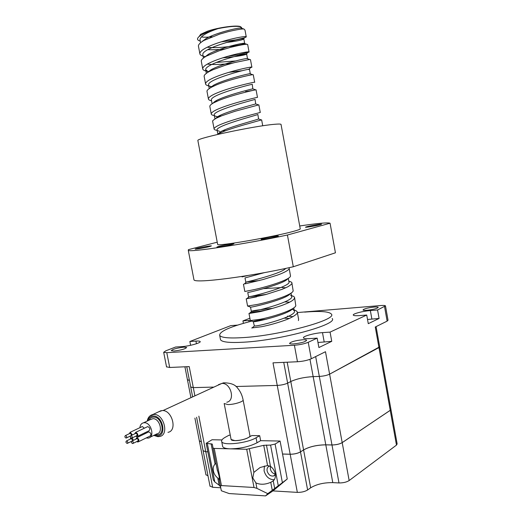 <?xml version="1.0" encoding="UTF-8"?>
<svg xmlns="http://www.w3.org/2000/svg" width="522" height="522" viewBox="0 0 522 522"><rect width="100%" height="100%" fill="white"/><g stroke="black" fill="none" stroke-linecap="round" stroke-linejoin="round"><path stroke-width="0.78" d="M251.819 321.089C229.948 326.733 219.24 331.509 219.697 335.424C221.289 337.721 229.001 338.452 242.841 337.623C279.446 335.574 337.577 319.758 331.392 314.113C329.252 311.503 320.338 310.838 304.639 312.104M220.356 338.85L220.532 339.789C222.144 342.171 229.869 342.974 243.709 342.197C280.334 340.305 338.413 324.345 332.194 318.492M367.07 310.277C373.595 309.5 377.321 308.528 378.241 307.347C377.948 306.962 376.571 306.864 374.111 307.053C367.625 307.83 363.925 308.802 363.012 309.983C363.286 310.362 364.637 310.459 367.07 310.277M174.009 351.019C181.108 350.164 185.323 348.983 186.641 347.476L183.842 347.156C176.788 348.011 172.599 349.192 171.275 350.699L174.009 351.019M293.521 343.926C301.148 343.084 305.52 341.858 306.642 340.246C306.323 339.796 304.978 339.639 302.603 339.77C295.034 340.612 290.689 341.838 289.566 343.45C289.88 343.887 291.191 344.05 293.521 343.926M201.362 441.743L199.332 440.836M190.902 397.529L187.437 379.742L189.408 380.329L187.463 379.886L184.912 366.79M207.834 451.791L205.766 451.732L203.104 450.688M192.598 396.733L190.7 386.965L193.303 387.624L213.237 387.102L193.303 387.618L189.212 366.601L169.689 367.475L166.538 366.829M379.709 346.862L390.913 409.248L390.228 410.305L342.191 442.61C339.561 444.105 336.155 444.881 331.972 444.953L325.793 444.816C316.9 444.946 309.494 446.643 303.576 449.899L300.496 451.869C297.703 453.403 294.264 454.192 290.173 454.231L282.539 454.009M290.173 454.231L277.241 385.419L235.97 386.502L277.241 385.419C281.312 385.19 284.784 384.433 287.635 383.148L290.793 381.517C296.848 378.776 304.306 377.145 313.167 376.623L319.32 376.421C323.49 376.166 326.922 375.416 329.61 374.17L379.703 346.804M300.496 451.869L287.635 383.148C284.777 384.427 281.312 385.184 277.241 385.419L272.999 362.842L297.468 361.746C302.975 361.354 307.582 360.356 311.275 358.764L325.48 351.717L329.61 374.163L378.959 347.574L379.69 346.745L376.075 326.609M200.194 341.714L200.154 341.525C201.446 342.778 188.899 346.275 181.721 346.634L175.607 347.019L165.781 350.83L163.686 352.311L166.792 352.676L294.395 345.251C299.902 344.794 304.515 343.809 308.228 342.295L317.161 338.132L318.896 347.548L331.751 341.329L330.067 332.116L322.485 332.625C314.231 333.095 302.264 336.409 303.471 337.93C303.921 338.582 305.931 338.811 309.494 338.615L317.161 338.132M200.154 341.525C199.822 341.075 198.412 340.931 195.933 341.088L189.858 341.492L190.602 345.303M330.067 332.116L366.725 315.034L368.284 323.673L379.083 318.446L377.563 309.977L370.352 310.564C362.744 311.125 352.35 313.872 353.296 315.105C353.72 315.699 355.763 315.862 359.423 315.601L366.725 315.034M377.563 309.977L385.471 305.879C385.132 305.429 383.526 305.318 380.649 305.546L297.364 312.567M249.888 318.218L242.939 320.906L243.402 323.346M250.286 320.345L242.939 320.906M189.858 341.492L230.744 325.637L237.647 325.089M390.228 410.305L375.266 327.013L387.128 321.128L388.029 320.214L385.49 305.983M379.083 318.446L367.527 319.477M331.751 341.329L317.963 342.504M283.746 362.359L287.635 383.141L290.793 381.51C296.848 378.776 304.3 377.145 313.167 376.616L319.32 376.414C323.49 376.166 326.916 375.416 329.61 374.163L342.191 442.61M186.759 366.712L190.732 387.128L193.303 387.618L194.869 395.676M390.939 409.333L390.234 410.338L342.197 442.643C339.568 444.137 336.161 444.914 331.979 444.979L325.8 444.848C316.906 444.979 309.5 446.675 303.582 449.931L300.502 451.902C297.71 453.435 294.271 454.225 290.18 454.264L282.546 454.042M201.362 441.769L199.339 440.862M207.834 451.824L205.772 451.758L203.104 450.721M390.945 409.424L397.144 443.915L396.479 445.103L349.159 480.553C346.569 482.178 343.176 482.974 338.987 482.941L332.788 482.622C323.881 482.537 316.508 484.266 310.662 487.809L307.628 489.969C304.868 491.633 301.442 492.435 297.344 492.376L272.921 490.908L265.528 495.9L229.138 493.551L221.335 490.758L220.408 486.132L221.445 485.584L254.005 487.483L256.928 488.377L267.799 493.668L287.25 479L272.921 490.908M220.728 487.77L212.676 487.287L209.981 486.034M207.991 475.81L205.936 474.726M212.076 36.768C207.169 37.316 203.58 37.362 201.316 36.905M199.574 35.914L200.657 34.282L207.658 31.137C218.555 27.379 237.04 24.893 240.544 26.674L241.249 28.142M202.595 40.957L203.071 40.964M200.278 41.173L198.693 40.52C196.996 39.581 197.153 38.25 199.156 36.533C200.839 35.144 203.521 33.715 207.188 32.24L217.987 28.632C229.288 26.354 236.923 25.78 240.89 26.903L241.79 27.901L241.451 28.593L243.559 28.932C240.766 28.991 235.65 29.898 228.212 31.646L219.795 34.047L204.037 40.409C200.455 42.445 198.575 44.285 198.393 45.923L199.828 53.498C199.809 54.869 201.505 55.88 204.911 56.546L205.479 56.65M221.113 41.877L235.951 39.842L244.629 37.741L246.26 36.931C248.002 35.157 223.266 39.776 208.709 46.536C203.025 49.127 200.063 51.45 199.828 53.498M207.815 49.636C211.658 49.962 218.783 49.649 224.421 49.081M227.905 56.239L238.717 54.679L249.072 52.083C250.867 50.627 226.202 55.456 211.619 61.987C205.922 64.493 202.947 66.705 202.693 68.63C202.653 69.837 204.174 70.744 207.247 71.338L209.054 71.612M249.072 52.083L247.669 44.514L246.645 44.239C244.322 44.285 238.972 45.316 230.607 47.332L219.038 50.823L206.431 56.095C202.927 58.125 201.205 59.782 201.264 61.074L202.693 68.63M207.26 64.128C213.87 64.813 222.059 64.545 231.827 63.312M248.609 69.543L250.73 67.612L251.878 67.207L250.475 59.652L249.686 59.495L234.73 62.555L225.641 65.126L213.067 69.7L208.839 71.729C205.714 73.582 204.141 75.064 204.115 76.173L205.544 83.722C205.492 84.786 206.843 85.582 209.603 86.11L211.945 86.952M251.878 67.207C253.725 66.066 229.125 71.096 214.516 77.406C208.82 79.82 205.825 81.928 205.544 83.722M211.697 86.411L212.806 86.515M254.664 82.248L253.274 74.757L252.694 74.698C250.469 74.809 228.89 79.559 215.971 85.099L211.279 87.305C208.337 89.034 206.901 90.352 206.966 91.259L208.389 98.782C208.33 99.656 209.381 100.322 211.54 100.779M254.671 82.293C256.576 81.465 232.049 86.704 217.413 92.785C211.71 95.121 208.702 97.118 208.389 98.782M215.155 101.248L216.754 101.333M256.968 97.431L257.463 97.346L256.067 89.823L255.656 89.843C253.131 90.228 231.605 95.232 218.862 100.459L213.72 102.801C211.156 104.217 209.857 105.385 209.811 106.299L211.234 113.809C211.156 114.612 212.193 115.205 214.34 115.603M257.463 97.346C259.421 96.831 234.959 102.273 220.304 108.126C214.588 110.383 211.567 112.276 211.234 113.809M218.77 116.028L221.015 116.073M258.853 104.857L235.135 111.245L221.746 115.786L216.186 118.246C213.4 119.975 212.226 120.993 212.65 121.306L214.066 128.803C213.981 129.495 214.901 130.004 216.819 130.337M258.86 104.876L260.25 112.367C262.266 112.158 237.869 117.809 223.188 123.44C217.465 125.606 214.425 127.394 214.066 128.803M222.607 130.735L225.7 130.689M261.639 119.864L247.787 123.825C241.314 125.521 230.463 128.901 224.63 131.081L218.666 133.632L220.897 131.59L217.902 134.05M247.917 275.499L242.071 276.895L241.986 276.445M289.11 268.04C290.245 269.646 283.361 273.071 277.189 275.172L263.036 279.544L245.268 283.831M289.188 268.465L290.513 276.04C290.271 279.564 268.197 286.519 254.475 289.553L244.831 291.485M263.688 288.64L280.797 287.609M288.79 281.123L291.126 281.952L291.824 282.689C292.627 283.283 291.322 284.634 287.909 286.741L282.278 289.273L265.62 294.597L246.214 298.819L256.589 296.848M291.909 283.146L293.175 290.891C292.379 294.767 270.761 301.644 257.281 304.45L247.585 306.042M291.478 295.602L293.618 296.365L294.532 297.292C294.871 299.406 291.224 301.899 283.603 304.77C278.298 307.001 261.085 311.621 258.677 311.888L249.346 313.435L252.452 312.313L266.279 310.12M294.532 297.292L295.811 305.742C294.493 309.938 273.326 316.73 260.08 319.314L250.325 320.573M246.26 36.931L244.994 30.093L243.826 28.932M245.594 91.611L252.837 90.43M282.089 287.602L285.932 287.733M284.934 301.899L289.566 302.173M291.805 309.122L296.085 310.727L297.233 311.869C298.701 313.278 293.351 317.037 285.971 319.829C277.482 322.909 269.319 325.206 261.476 326.733L251.728 327.953M287.407 316.156L293.018 316.619M297.233 311.869L298.584 319.144L298.427 320.586M217.987 28.632C206.836 32.403 200.826 36.005 199.952 39.437L200.07 40.05M225.876 42.576C233.869 41.584 239.441 40.586 242.593 39.587L243.859 39.039C246.143 36.612 201.831 47.756 202.817 54.595L202.927 55.169M222.692 57.851C233.804 56.885 241.445 55.795 245.614 54.569L246.671 54.184C249.033 52.213 204.774 63.351 205.675 69.713L208.461 71.945M228.721 72.375L242.697 70.62M250.286 73.674L249.477 69.302C251.924 67.775 207.717 78.907 208.519 84.805C208.48 85.745 209.596 86.476 211.854 86.998M255.656 89.843L252.805 88.831L252.276 84.381C254.801 83.305 210.647 94.43 211.364 99.859L211.456 100.322M214.327 101.783L215.345 101.979M258.586 104.942L255.702 103.917L255.069 99.428C257.672 98.802 213.57 109.92 214.203 114.879C214.137 115.656 215.149 116.243 217.224 116.634M217.583 116.7L219.018 116.895M257.855 114.442C260.537 114.259 216.493 125.365 217.035 129.867L217.106 130.252M264.478 272.615L245.001 277.932M287.903 278.52C285.142 283.929 247.852 292.822 247.761 292.529L248.563 296.796L266.461 294.369M290.467 293.462C286.819 299.315 250.658 307.765 250.514 307.119L247.93 306.127M292.999 308.398C288.555 314.642 253.457 322.655 253.261 321.676L254.377 325.963C257.94 326.7 297.932 316.045 294.304 310.831L293.755 307.882M250.814 320.743L253.261 321.585C254.207 321.043 258.677 320.227 266.67 319.144M284.359 318.159L289.377 318.433M241.83 28.345L240.857 28.012C236.727 27.875 215.521 33.069 206.033 38.589L201.74 41.825M207.234 47.221C219.455 49.016 244.564 44.468 244.681 43.47L243.898 43.287C240.205 43.261 217.915 48.755 208.474 54.236L204.396 57.342M216.304 62.431L235.598 60.95M247.356 58.679L246.899 58.523C243.689 58.621 220.304 64.415 210.934 69.824L207.051 72.819M250.084 73.778L249.868 73.7C247.16 73.941 222.685 80.049 213.4 85.354L209.733 88.225M252.805 88.831C250.638 89.229 225.054 95.65 215.886 100.824L212.441 103.539M255.702 103.917C254.11 104.485 227.416 111.232 218.385 116.236L215.155 118.833M257.861 114.494L258.579 118.951C257.587 119.701 229.765 126.781 220.897 131.59M285.723 268.406C282.115 273.169 250.925 281.025 246.514 281.971L259.467 280.516M288.268 278.291L288.888 281.652C292.32 285.945 253.901 296.287 249.124 296.692L248.563 296.796M290.656 295.315L291.602 296.261C295.126 301.005 255.93 311.51 251.748 311.36L251.317 311.373C252.093 310.694 259.238 309.683 272.745 308.339M293.142 309.69L294.304 310.831M270.755 482.315L273.241 480.899C275.055 479.235 275.707 476.86 275.205 473.767C274.539 470.674 272.96 468.188 270.474 466.329L267.571 465.539L260.106 467.497L253.875 472.39L252.798 477.956L255.878 482.883C260.237 484.853 265.196 484.664 270.755 482.315L272.269 490.288M264.406 466.009L264.067 470.805C265.835 476.762 269.241 479.725 274.291 479.698M216.017 463.471L215.057 464.104C213.439 465.722 212.878 467.993 213.374 470.929C214.013 473.865 215.475 476.227 217.759 478.015L219.162 479.477L219.357 480.508M219.514 481.525L219.155 476.26L217.113 469.141M275.309 474.446L273.619 475.966C270.5 476.429 268.334 474.752 267.114 470.935C266.775 468.58 267.473 467.02 269.202 466.263L270.109 466.094M270.448 466.303L270.318 468.893C271.081 471.79 272.725 473.513 275.257 474.061M213.276 479.803L214.783 481.923L219.142 485.179L220.532 486.791M263.734 445.325L270.579 445.083L275.101 444.059L280.092 441.044L260.635 440.672L257.02 442.786C249.366 446.662 240.44 448.679 230.248 448.842L246.704 449.279L263.734 445.325L267.571 465.539M221.948 439.935L212.036 439.746L206.183 443.302L212.304 444.098L213.022 448.039L214.242 448.418L230.248 448.842C225.889 448.685 223.364 447.915 222.666 446.532L222.548 445.912M280.092 441.044L287.25 479M230.274 435.237L229.014 435.217L225.321 437.24C222.437 438.852 221.237 440.294 221.706 441.566C222.646 445.951 247.154 443.295 256.067 437.762L259.682 435.674L251.865 435.557L248.231 437.625C243.728 440.379 231.592 441.69 231.096 439.504L234.933 440.62C241.125 440.862 251.134 437.449 249.901 435.55L243.128 400.061M259.682 435.674L260.635 440.672M267.799 493.668L265.528 495.9M126.043 438.069L126.18 438.056C127.055 437.136 126.846 436.307 125.541 435.57L125.41 435.576C124.53 436.496 124.738 437.325 126.043 438.069M131.577 435.335L130.487 433.208L130.069 433.358M131.518 438.173L131.655 438.16C132.542 437.234 132.327 436.399 131.015 435.661L130.878 435.668C129.991 436.594 130.206 437.429 131.518 438.173M131.949 438.023L136.588 435.779C137.475 434.852 137.26 434.023 135.948 433.293L135.524 433.443M127.114 443.426L127.257 443.419C128.131 442.493 127.916 441.664 126.611 440.927L126.474 440.94C125.6 441.86 125.815 442.689 127.114 443.426M132.588 440.744L131.551 438.539L131.126 438.689M132.595 443.563L132.745 443.55C133.619 442.623 133.404 441.788 132.092 441.044L131.949 441.057C131.068 441.984 131.283 442.819 132.595 443.563M133.032 443.406L137.664 441.129C138.539 440.209 138.323 439.38 137.018 438.643L136.588 438.8M135.596 439.276L136.842 437.749C139.08 439.009 139.452 440.431 137.945 442.017L136.673 441.619M148.15 432.157L148.887 431.896C151.112 433.116 151.478 434.519 149.977 436.092L138.441 441.769M134.532 433.919L135.772 432.399C138.017 433.651 138.382 435.074 136.868 436.666L135.596 436.262M147.113 426.879L147.837 426.618C150.068 427.851 150.427 429.247 148.914 430.82L137.364 436.425M132.17 437.912L133.456 440.327M144.94 432.751L145.338 433.521M129.084 433.828L130.304 432.32L132.386 434.943M141.69 426.826L142.402 426.572L144.281 428.236M158.525 411.871L162.257 410.54C172.175 409.874 177.676 430.859 167.973 432.32M139.876 427.688C140.196 424.947 141.423 423.316 143.55 422.8L144.346 422.729C151.23 422.35 155.08 437.129 148.346 438.082L146.147 437.971M130.148 439.165L130.787 437.801M197.903 140.744L197.851 140.464C196.827 138.193 254.155 125.998 274.128 124.334C279.022 123.884 281.332 123.968 281.064 124.588L300.228 228.727C300.679 229.119 298.558 229.961 293.86 231.253C274.748 236.688 217.478 246.56 217.667 244.479L217.622 244.244M209.733 246.534L211.417 245.908C211.266 245.542 201.074 247.317 196.879 248.433L195.124 249.079C195.235 249.457 205.59 247.65 209.733 246.534M320.508 224.643L321.624 224.192C321.552 223.794 310.296 225.719 306.629 226.757L305.455 227.22C305.474 227.625 316.906 225.674 320.508 224.643M276.947 236.603L278.363 236.029C278.206 235.598 266.703 237.562 262.566 238.73L261.078 239.317C261.176 239.761 272.875 237.758 276.947 236.603M232.303 244.413L233.928 243.781C233.758 243.376 222.907 245.249 218.627 246.417L216.924 247.069C217.041 247.48 228.081 245.581 232.303 244.413M217.23 242.195L188.435 249.647L188.272 250.299C188.755 252.648 243.121 244.466 287.42 235.017L330.061 223.22C327.79 222.385 317.676 223.299 299.719 225.967M193.838 279.166L193.969 279.838C194.732 283.642 249.216 276.777 293.299 266.755L335.437 252.798L330.061 223.22M287.42 235.017L293.299 266.755M205.766 451.732L198.849 416.145M303.576 449.899L287.185 362.209M325.793 444.816L309.964 359.325M331.972 444.953L315.66 356.585M294.395 345.251L297.468 361.746M166.792 352.676L169.689 367.475M384.551 306.721L387.128 321.128M308.228 342.295L311.275 358.764M248.824 320.43L249.079 321.787M370.352 310.564L371.866 318.988M322.485 332.625L324.169 341.786M195.933 341.088L196.448 343.737M297.344 492.376L290.18 454.264M212.676 487.287L205.772 451.758M396.479 445.103L390.234 410.338M349.159 480.553L342.197 442.643M338.987 482.941L331.979 444.979M332.788 482.622L325.8 444.848M310.662 487.809L303.582 449.931M307.628 489.969L300.502 451.902M217.759 478.015L219.142 485.179M266.429 444.992L270.474 466.329M211.11 443.739L215.057 464.104M219.384 480.899L220.421 486.223M214.242 448.418L221.445 485.584M213.009 447.987L217.413 470.72M249.392 448.94L253.875 472.39M246.704 449.279L254.005 487.483M255.878 482.883L256.928 488.377M273.241 480.899L274.663 488.396M275.101 444.059L282.33 482.308M207.358 443.654L214.783 481.923M270.579 445.083L278.219 485.44M256.067 437.762L257.02 442.786M224.166 403.526L228.01 404.576C234.182 404.609 244.263 401.405 243.082 399.813C242.188 395.245 240.374 391.356 237.634 388.153C235.318 384.616 230.62 382.841 223.547 382.828L218.45 384.668M226.77 402.227C235.598 400.739 230.887 382.646 221.863 383.429L162.955 410.573M150.134 437.201L156.894 433.86C163.608 432.895 159.797 418.272 152.939 418.677L150.336 419.603M148.966 420.249C149.918 418.2 151.439 417.143 153.514 417.085C162.166 416.634 165.852 435.348 157.011 434.761L155.53 434.532M154.381 435.1L157.213 435.798C167.105 436.47 162.981 415.532 153.305 416.041C150.545 416.171 148.711 417.75 147.817 420.791M150.016 415.877L153.879 414.448C163.83 413.809 169.402 435.035 159.667 436.47L158.107 436.66M219.697 335.424L220.532 339.789M199.371 441.025L194.908 418.109M203.143 450.91L196.598 417.267M163.686 352.311L166.57 367.012M210.027 486.289L203.149 450.943M205.975 474.948L199.378 441.057M200.657 34.282L199.156 36.533M243.454 284.209L244.838 291.517M246.214 298.819L247.598 306.114M248.974 313.402L250.351 320.678M261.646 119.916L262.736 125.789M242.593 39.587L244.629 37.741M205.374 56.709L204.911 56.546M246.169 54.066L247.696 52.676M208.65 71.84L207.247 71.338M214.783 101.881L214.392 101.738M219.677 131.374L217.322 130.52M200.572 42.706L199.952 39.437M244.681 43.47L243.859 39.039M203.463 58.02L202.817 54.595M247.487 58.608L246.671 54.184M206.353 73.308L205.675 69.713M209.231 88.557L208.519 84.805M212.102 103.761L211.364 99.859M214.973 118.944L214.203 114.879M217.831 134.089L217.035 129.867M245.803 282.18L244.994 277.906M291.602 296.261L291.015 293.103M251.317 311.373L250.514 307.119M251.976 328.018L254.377 325.963M249.346 313.435L251.748 311.36M246.73 298.793L249.124 296.692M244.12 284.085L246.514 281.971M261.483 119.988L258.579 118.951M216.186 118.246L218.385 116.236M213.726 102.795L215.886 100.824M211.273 87.298L213.4 85.354M252.694 74.692L249.868 73.7M208.846 71.729L210.934 69.824M249.686 59.488L246.899 58.523M206.431 56.095L208.474 54.236M246.645 44.239L243.898 43.287M204.037 40.403L206.033 38.589M243.559 28.932L240.857 28.012M271.296 482.067L273.645 480.514M274.748 475.229L273.619 475.966M219.162 479.477L219.312 480.253M212.304 444.098L212.389 444.555M213.022 448.039L217.465 470.968M219.37 480.775L220.408 486.132M206.183 443.302L213.328 480.07M221.706 441.566L222.666 446.532M126.461 437.925L130.415 436.027M127.544 443.276L131.544 441.325M143.55 422.8L150.329 419.61M231.096 439.504L224.179 403.519M147.224 421.071C147.909 417.509 149.762 415.336 152.77 414.546L161.154 410.644M157.872 436.66L153.788 435.394M130.082 432.34L142.173 426.598M135.544 432.418L147.609 426.644M136.594 437.775L148.646 431.916M131.949 441.057L136.875 438.656M126.474 440.94L131.407 438.552M130.878 435.668L135.811 433.299M125.41 435.576L130.35 433.221M197.851 140.464L217.667 244.479M188.272 250.299L193.969 279.838"/></g></svg>
